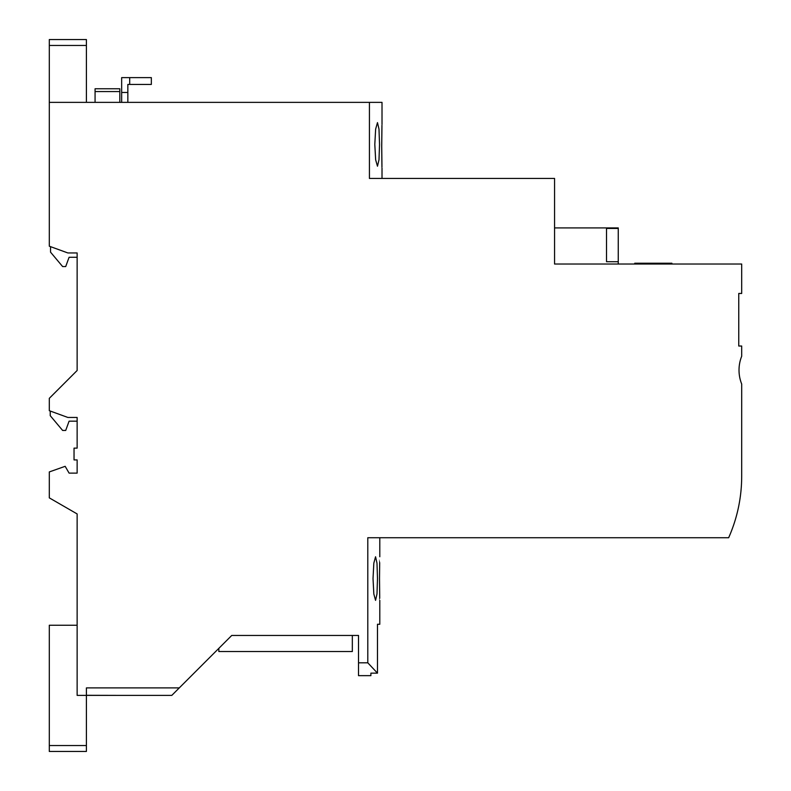 <?xml version="1.0" encoding="UTF-8"?>
<svg xmlns="http://www.w3.org/2000/svg" width="791" height="791" viewBox="0 0 791 791"><rect width="100%" height="100%" fill="white"/><g stroke="black" fill="none" stroke-linecap="round" stroke-linejoin="round"><path stroke-width="1.19" d="M369.427 102.365L49.299 102.365L49.299 246.199L67.858 252.952L77.132 252.952L77.132 370.504L49.299 398.338L49.299 410.697L67.858 417.45L77.132 417.45L77.132 448.131L74.038 448.131L74.038 459.917L77.132 459.917L77.132 473.117L69.094 473.117L65.169 466.314L49.299 471.93L49.299 497.865L77.132 513.932L77.132 695.388L86.407 695.388L86.407 687.903L179.28 687.903L231.743 635.45L358.521 635.45L358.521 662.809L367.795 662.809L367.795 537.732L728.659 537.732C737.35 518.036 741.691 497.42 741.691 475.895L741.701 384.06A37.474 37.474 0 0 1 741.701 356.227L741.691 346.023L738.754 346.023L738.754 293.461L741.691 293.461L741.691 264.026L554.56 264.026L554.56 178.43L369.427 178.43L369.427 102.365L382.013 102.365L382.013 124.474M127.845 102.365L127.845 84.429L151.348 84.429L151.348 77.627L129.694 77.627L129.694 84.429M95.068 91.568L95.068 88.76L119.807 88.76L119.807 91.568L95.068 91.568L95.068 102.365M77.132 262.226L77.132 370.504M69.094 473.117L77.132 473.117L77.132 459.917M77.132 426.112L77.132 448.131M77.132 547.817L77.132 513.932M77.132 625.246L49.299 625.246L49.299 751.45L86.407 751.45L86.407 695.388L171.805 695.388L179.28 687.903L171.944 695.24M86.407 695.299L120.42 695.388M69.094 421.168L77.132 421.168L69.094 421.168L65.712 430.442L62.627 430.442L50.228 415.671L50.228 411.043M86.407 745.547L49.299 745.547M358.521 662.809L358.521 675.652L370.89 675.652L370.89 673.151L377.485 673.151L377.485 624.267L379.799 624.267L379.799 600.349M358.521 635.45L358.521 642.875M367.795 662.809L377.485 673.151M373.026 578.557L373.827 563.152L375.557 556.755L376.991 563.162L377.495 578.557L376.991 593.952L375.557 600.359L373.827 593.952L373.026 578.557M379.502 578.557C379.818 550.477 379.828 550.477 379.512 578.557C379.828 606.638 379.818 606.638 379.502 578.557C379.818 550.477 379.828 550.477 379.512 578.557C379.828 606.638 379.818 606.638 379.502 578.557M741.691 475.895C741.691 497.42 737.35 518.036 728.659 537.732M606.509 227.907L618.255 227.907L618.255 261.732L606.509 261.732L606.509 227.907L554.56 227.907M606.509 232.425L606.509 261.732M618.255 261.732L618.255 264.026M606.509 228.035L618.255 228.035M618.255 227.986L606.509 227.986M606.509 228.431L618.255 228.431M381.697 146.276C382.033 118.254 382.043 118.254 381.727 146.276C382.033 118.254 382.043 118.254 381.727 146.276C382.053 174.366 382.033 174.366 381.697 146.276C382.053 174.366 382.033 174.366 381.697 146.276M382.013 168.068L382.013 178.43M374.805 144.417L375.636 129.141L377.475 122.615L378.998 129.121L379.532 144.417L378.998 159.782L377.475 166.219L375.646 159.792L374.805 144.417M634.748 264.026L634.748 263.235L671.915 263.235L671.45 264.026M352.331 635.45L352.331 651.527L218.84 651.527L218.84 648.353M86.407 45.453L86.407 39.55L49.299 39.55L49.299 45.453L86.407 45.453L86.407 102.365M49.299 102.365L49.299 45.453M69.094 257.283L77.132 257.283L69.094 257.283L65.712 266.557L62.627 266.557L50.535 252.151L50.535 246.654M119.807 102.365L119.807 91.568M121.656 102.365L121.656 92.468L127.845 92.468M121.656 92.468L121.656 77.627L129.694 77.627M379.799 537.732L379.799 556.765"/></g></svg>
